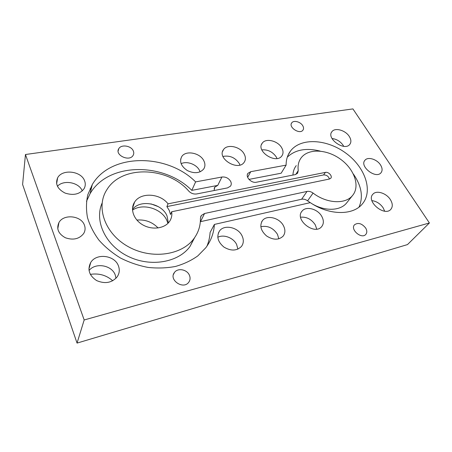 <?xml version="1.0" encoding="UTF-8"?>
<svg xmlns="http://www.w3.org/2000/svg" width="452" height="452" viewBox="0 0 452 452"><rect width="100%" height="100%" fill="white"/><g stroke="black" fill="none" stroke-linecap="round" stroke-linejoin="round"><path stroke-width="0.68" d="M325.378 172.393L168.025 203.841C160.172 193.281 140.696 192.038 134.606 202.084C129.854 209.106 133.662 219.87 143.041 225.028C152.352 230.277 164.692 228.503 169.489 221.508C171.494 218.582 172.218 215.333 171.67 211.756L329.423 179.026L330.785 178.252C332.768 176.161 328.525 171.585 325.378 172.393L323.592 174.935L166.89 206.604L168.025 203.841M221.915 177.026L195.609 181.89C167.466 153.505 110.96 152.652 92.287 184.546L87.841 194.654C86.168 201.982 86.044 209.587 87.468 217.468C89.795 225.35 93.626 232.91 98.954 240.148C105.062 247.018 112.26 252.984 120.543 258.047C129.278 262.448 138.408 265.567 147.94 267.398C157.477 268.431 166.658 268.115 175.483 266.448C183.896 264.047 191.343 260.522 197.818 255.883L205.796 247.752C211.039 240.707 213.903 232.933 214.389 224.429L310.292 202.643C328.971 215.384 352.746 215.649 362.137 204.185C373.584 191.151 365.075 167.07 345.921 153.177C326.943 139.052 300.964 137.431 290.619 150.861C287.596 154.81 286.093 159.567 286.11 165.138L250.758 171.681L248.007 173.28C245.001 176.772 251.357 183.489 256.504 182.212L295.263 174.613L297.586 173.285L298.252 170.59C297.586 165.455 298.619 161.121 301.343 157.595C308.699 148.16 327.225 149.279 340.791 159.409C354.487 169.387 360.385 186.467 352.413 195.659C345.322 204.536 326.587 203.558 313.072 193.077C311.049 191.631 309.032 191.083 307.021 191.439L204.575 213.491L201.315 215.497L200.428 218.361C200.552 225.717 198.417 232.418 194.032 238.475C182.071 255.227 151.629 259.804 128.289 246.679C104.813 233.757 95.592 207.095 106.768 189.88C121.707 164.658 168.178 166.777 188.812 191.156C191.083 193.433 193.733 194.36 196.756 193.936L227.542 187.896L230.503 186.145C231.475 184.727 231.514 183.117 230.622 181.308C228.565 178.111 225.661 176.681 221.915 177.026L217.745 185.393L214.728 187.19L214.095 190.535M390.364 199.592C386.353 193.055 376.29 189.947 372.866 194.253C365.809 201.253 384.596 217.056 390.867 209.293C392.895 206.717 392.726 203.485 390.364 199.592M321.728 216.316C317.705 208.914 306.06 205.79 302.06 211.124C294.139 219.582 314.643 235.797 321.711 226.571C323.892 223.717 323.898 220.299 321.728 216.316M283.415 225.65C279.415 217.723 266.765 214.632 262.431 220.627C259.397 225.678 260.781 230.797 266.59 235.972C273.217 240.165 278.731 240.221 283.127 236.153C285.37 233.159 285.466 229.656 283.415 225.65M242.006 235.735C238.057 227.203 224.203 224.192 219.508 230.972C216.305 236.503 217.779 241.876 223.938 247.091C230.961 251.21 236.797 250.996 241.447 246.459C243.73 243.317 243.916 239.746 242.006 235.735M118.413 265.844C114.768 255.233 96.462 252.837 90.75 262.437C87.196 269.511 89.151 275.556 96.621 280.579C105.056 284.155 111.926 282.884 117.237 276.765C119.469 273.347 119.865 269.708 118.413 265.844M349.3 136.481C345.526 130.266 335.051 127.283 331.983 131.617C325.892 138.306 344.543 151.68 349.82 144.346C351.379 142.205 351.21 139.583 349.3 136.481M281.703 147.804C277.946 140.798 265.776 137.82 262.267 143.137C255.566 151.121 276.042 164.522 281.85 155.923C283.466 153.607 283.415 150.9 281.703 147.804M244.204 154.081C240.481 146.601 227.243 143.674 223.497 149.606C216.485 158.358 238.097 171.63 244.165 162.285C245.792 159.889 245.803 157.16 244.204 154.081M203.863 160.839C200.208 152.816 185.704 149.974 181.71 156.629C179.229 161.669 181.116 166.313 187.371 170.568C194.32 173.805 199.75 173.308 203.649 169.071C205.259 166.613 205.332 163.867 203.863 160.839M84.586 180.811C81.287 170.98 62.235 168.732 57.619 177.839C55.048 184.083 57.545 189.168 65.116 193.089C73.422 195.722 79.716 194.287 84.004 188.783C85.462 186.264 85.654 183.602 84.586 180.811M365.685 228.057C361.894 223.418 358.182 222.316 354.549 224.751C349.854 229.435 361.623 239.56 365.815 234.402C367.165 232.695 367.126 230.582 365.685 228.057M302.721 125.662C300.507 121.763 293.67 119.978 291.772 122.831C288.088 127.153 299.766 134.843 302.93 130.165C303.806 128.91 303.738 127.407 302.721 125.662M189.388 275.2C187.049 269.415 177.721 267.669 174.455 272.471C168.387 279.816 183.309 290.054 188.75 282.251C190.258 280.138 190.473 277.788 189.388 275.2M133.284 150.9C131.238 145.685 121.232 144.12 118.78 148.691C114.418 155.053 129.391 162.076 133.086 155.415C133.916 154.025 133.984 152.522 133.284 150.9M380.477 164.89C376.945 159.211 367.838 156.454 364.967 160.245C359.12 166.279 375.894 179.41 381.013 172.743C382.607 170.647 382.432 168.031 380.477 164.89M84.434 225.181C81.343 215.627 63.692 213.655 58.946 222.52C56.184 228.735 58.325 233.814 65.365 237.758C73.173 240.43 79.269 239.029 83.643 233.565C85.242 230.904 85.501 228.107 84.434 225.181M352.922 108.909L25.453 154.511L84.174 319.971L429.4 222.972L352.922 108.909M112.717 280.777C106.406 275.195 98.943 273.059 90.327 274.375M158.087 227.961C152.318 222.017 145.239 219.384 136.854 220.062M25.453 154.511L22.6 184.489L77.049 343.091L407.478 244.588L429.4 222.972M84.174 319.971L77.049 343.091M168.359 222.904L166.986 215.813C161.889 203.208 140.08 199.01 132.481 209.479M171.67 211.756L170.506 214.485L169.251 210.417L166.89 206.604M158.415 206.694L150.951 203.88M133.741 204.643L133.233 204.841M167.924 223.356L166.935 220.621C161.985 208.7 143.047 202.807 132.509 210.112M90.163 188.495L90.914 190.292M82.258 190.93C79.213 182.399 63.63 179.387 57.427 186.275M200.1 171.85L199.541 170.506C196.688 164.375 186.925 160.748 181.099 163.692M239.961 165.025L239.294 163.528C235.193 157.55 229.74 155.189 222.932 156.437M277.008 158.505L276.302 157.03C272.686 151.804 267.861 149.42 261.827 149.878M343.712 146.318L343.13 145.301C340.345 141.374 336.633 139.109 332.005 138.504M116.006 278.274L115.22 274.935C111.853 265.104 95.445 262.239 89.027 270.528M237.893 249.154L236.639 244.509C233.492 237.82 223.785 234.074 217.785 237.272M278.833 238.842L277.443 234.283C273.183 227.881 267.64 225.367 260.821 226.729M316.75 229.096L315.259 224.808C311.501 219.243 306.62 216.706 300.603 217.192M384.669 211.174L383.138 207.801C380.222 203.637 376.471 201.242 371.877 200.615M217.745 185.393L191.801 190.377L195.609 181.89M194.642 237.628L189.993 246.481C178.613 262.375 150.685 267.539 128.097 256.369C105.412 245.368 94.163 220.881 102.101 203.106M310.219 202.66L307.597 200.824C305.614 199.4 303.625 198.869 301.637 199.236L200.332 221.706M292.936 175.071C293.094 171.41 294.201 168.257 296.252 165.618M347.209 202.219L346.452 203.174C340.186 210.841 325.242 211.44 312.558 204.084M286.11 165.138L281.155 173.212L248.95 179.399M359.029 207.089C363.442 196.902 361.555 185.891 353.374 174.043M320.202 151.104C306.309 147.635 295.342 149.64 287.302 157.126M206.959 246.148C208.762 241.747 209.807 237.187 210.095 232.464L214.389 224.429M191.801 190.377C164.189 162.341 108.542 161.856 90.129 193.586L86.479 201.304M329.418 179.026C328.502 176.246 326.559 174.879 323.592 174.935M200.485 221.666L204.575 213.491M301.637 199.236L307.021 191.439M307.597 200.824L313.072 193.077M295.732 174.5L298.252 170.59M247.651 177.331L250.758 171.681M57.766 228.91L58.946 222.52M364.707 160.584L364.967 160.245M118.13 151.07L118.78 148.691M173.444 274.5L174.455 272.471M291.421 123.441L291.772 122.831M214.163 188.337L214.728 187.19M132.515 208.276L134.606 202.084M57.619 177.839L56.624 183.862M181.71 156.629L180.619 159.353M223.497 149.606L222.576 151.55M262.267 143.137L261.522 144.51M331.983 131.617L331.548 132.272M90.75 262.437L88.886 269.087M219.508 230.972L218.322 233.113M262.431 220.627L261.589 221.943M302.06 211.124L301.501 211.909M189.993 246.481L194.032 238.475M200.626 216.892L201.315 215.497M346.452 203.174L352.413 195.659M247.526 174.156L248.007 173.28M288.207 154.844L290.619 150.861M90.129 193.586L92.287 184.546"/></g></svg>

